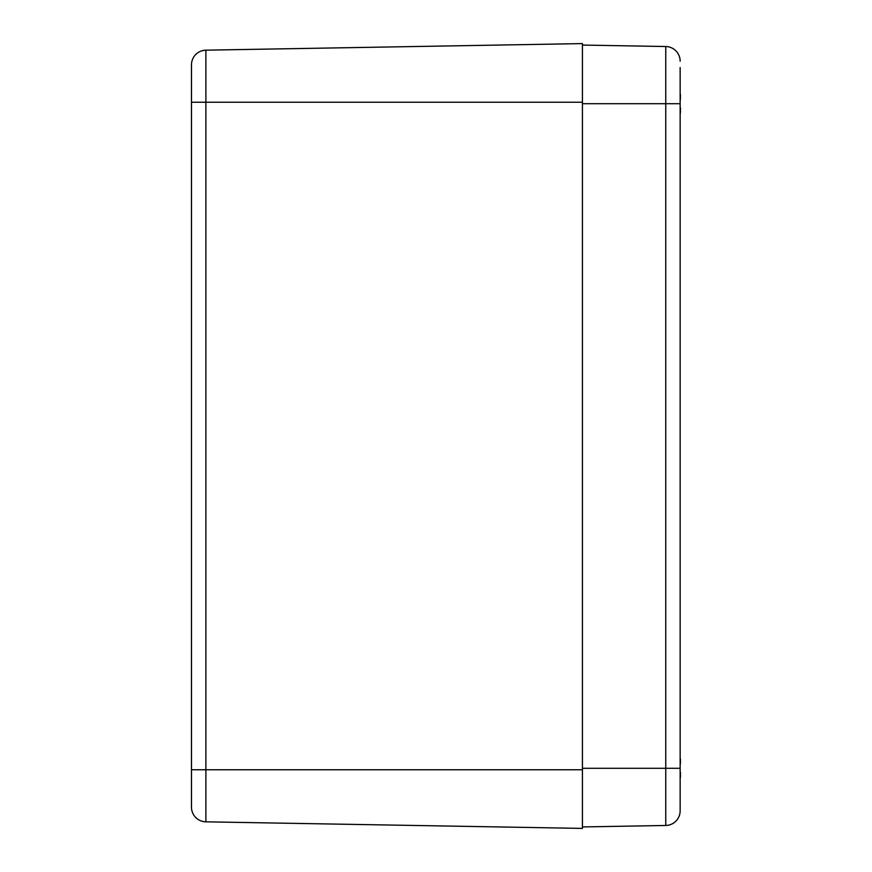 <?xml version="1.0" encoding="UTF-8"?>
<svg xmlns="http://www.w3.org/2000/svg" width="872" height="872" viewBox="0 0 872 872"><rect width="100%" height="100%" fill="white"/><g stroke="black" fill="none" stroke-linecap="round" stroke-linejoin="round"><path stroke-width="1.31" d="M191.48 102.242L191.48 807.167A14.661 14.661 0 0 0 205.89 821.827L205.89 102.242L191.48 102.242L191.48 64.833A14.661 14.661 0 0 1 205.89 50.173A14.661 14.661 0 0 0 191.48 64.833A14.661 14.661 0 0 1 205.89 50.173L582.42 43.6L582.42 102.242L205.89 102.242L205.89 50.173M205.89 821.827A14.661 14.661 0 0 1 191.48 807.167A14.661 14.661 0 0 0 205.89 821.827L582.42 828.4L582.42 102.242M680.149 804.453L680.149 810.818A14.661 14.661 0 0 1 665.75 825.479A14.661 14.661 0 0 0 680.149 810.818L680.149 67.547M582.42 45.061L665.75 46.521A14.661 14.661 0 0 1 680.149 61.182A14.661 14.661 0 0 0 665.75 46.521L665.75 103.703L680.149 103.703M582.42 826.939L665.75 825.479L665.75 768.297L680.149 768.297M680.487 110.94L680.16 114.33M680.182 110.842L680.465 110.875A62.871 39.796 -167 0 1 680.149 112.096M680.149 110.973A62.871 47.426 -15.3 0 0 680.465 109.425L680.16 106.755A63.384 10.791 5.1 0 0 680.16 106.755L680.149 106.755M680.149 100.694L680.16 100.651A63.384 10.791 174.9 0 0 680.149 100.651L680.465 97.991A62.871 47.426 -164.7 0 0 680.149 96.443M680.149 95.321A62.871 39.796 -13 0 1 680.465 96.541L680.182 96.574M680.16 93.075L680.465 96.541M680.443 95.026L680.378 94.481M680.487 109.011L680.52 108.346M680.291 113.502L680.378 112.924M680.487 775.524L680.16 778.925M680.182 775.426L680.465 775.459A62.871 39.796 -167 0 1 680.149 776.679M680.149 775.557A62.871 47.426 -15.3 0 0 680.465 774.009L680.16 771.349A63.384 10.791 5.1 0 0 680.16 771.349L680.149 771.349M680.149 765.289L680.16 765.245A63.384 10.791 174.9 0 0 680.149 765.235L680.465 762.575A62.871 47.426 -164.7 0 0 680.149 761.027M680.149 759.904A62.871 39.796 -13 0 1 680.465 761.125L680.182 761.158M680.16 757.67L680.465 761.125M680.443 759.621L680.378 759.076M680.487 773.606L680.52 772.93M680.291 778.086L680.378 777.519M191.48 769.758L582.42 769.758M582.42 103.703L665.75 103.703L665.75 768.297L582.42 768.297"/></g></svg>
